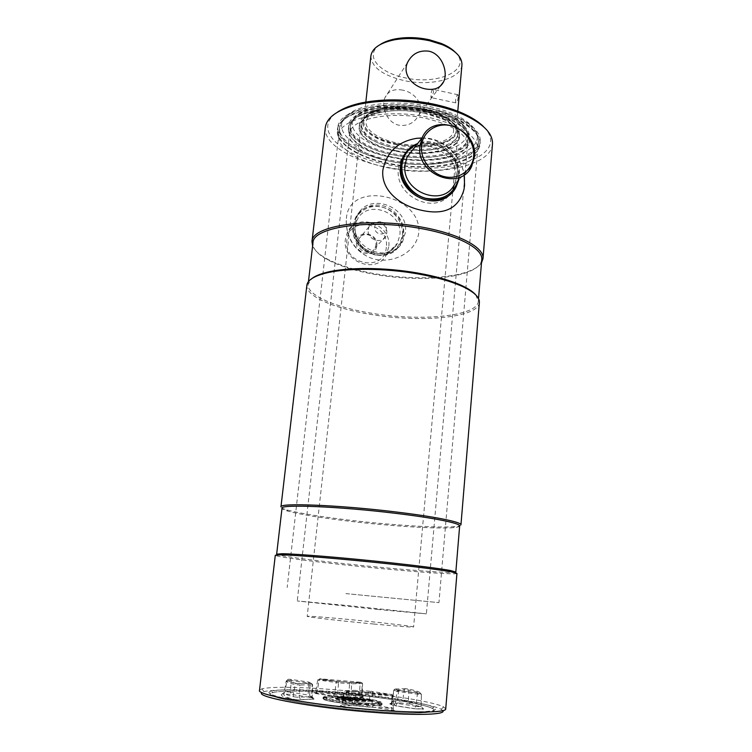 <?xml version="1.0" encoding="UTF-8"?>
<svg xmlns="http://www.w3.org/2000/svg" width="752" height="752" viewBox="0 0 752 752"><rect width="100%" height="100%" fill="white"/><g stroke="black" fill="none" stroke-linecap="round" stroke-linejoin="round"><path stroke-width="0.56" stroke-dasharray="3.76 2.82" d="M455.834 572.037C456.22 573.955 397.479 569.433 345.967 563.859C307.841 559.798 276.275 555.484 276.651 554.149M459.66 525.939C459.538 526.748 457.442 527.321 453.371 527.669C437.203 529.07 391.012 526.109 350.376 521.333C321.057 517.884 300.217 514.481 287.847 511.144C283.918 510.006 281.972 509.029 282.019 508.211M456.943 573.372C457.319 575.252 397.78 570.618 345.6 564.996C306.966 560.889 274.931 556.546 275.307 555.249M445.72 708.939L443.699 706.955C433.19 701.334 379.882 693.25 332.685 689.584C296.457 686.792 272.854 686.538 261.884 688.813L259.506 690.355M442.862 710.64L441.114 709.277C430.999 703.693 379.008 695.732 332.939 692.178C297.576 689.481 274.583 689.283 263.961 691.596L261.978 692.583M460.957 524.84C460.835 525.676 458.692 526.278 454.546 526.626C438.115 528.092 391.36 525.112 350.235 520.271C320.568 516.765 299.446 513.306 286.897 509.894C282.902 508.728 280.919 507.722 280.957 506.876M479.372 302.454C478.667 317.729 421.035 322.993 371.554 314.543C334.884 308.743 305.35 296.25 306.872 285.234M475.8 294.944L478.31 301.279C477.623 316.395 420.763 321.64 371.92 313.283C335.74 307.549 306.637 295.198 308.141 284.294L311.854 278.578M481.759 259.684C480.989 265.428 475.048 270.006 463.937 273.408C443.257 279.782 407.471 280.092 375.925 274.621C356.063 271.171 339.998 266.236 327.74 259.816C317.523 254.279 312.606 248.621 312.973 242.84M481.506 262.815C478.77 266.81 473.234 270.081 464.886 272.628C443.924 279.105 407.706 279.415 375.765 273.878C355.658 270.382 339.387 265.371 326.96 258.867C319.29 254.712 314.505 250.416 312.616 245.96M492.475 144.083C491.197 166.54 434.722 177.209 386.819 167.226C351.306 160.524 323.191 143.613 325.325 127.398M381.142 221.962C373.509 220.167 372.165 232.641 379.91 233.844C387.703 235.442 388.972 223.006 381.142 221.962M483.762 126.919C512.45 155.871 446.077 177.491 387.553 164.585C341.483 156.294 311.394 129.607 337.263 112.302M430.022 108.373C460.938 114.708 481.712 129.278 480.114 141.526C479.118 160.552 431.065 169.858 390.072 161.248C359.785 155.485 336.144 141.038 337.949 127.332C338.005 109.698 386.331 98.606 430.022 108.373M429.777 110.873C460.713 117.199 481.506 131.713 479.908 143.905C478.921 162.846 430.858 172.076 389.837 163.494C359.541 157.741 335.881 143.35 337.676 129.711C337.723 112.151 386.058 101.135 429.777 110.873M334.725 693.043C295.339 689.904 264.704 690.599 271.754 695.309C278.061 699.952 326.847 707.895 372.776 711.317C418.798 714.795 443.962 712.595 430.351 707.557C417.416 702.565 374.045 696.126 334.725 693.043C376.404 696.249 423.338 703.449 432.353 708.459C441.725 712.934 415.8 714.626 372.776 711.317C313.697 707.04 257.043 695.807 272.713 692.526C282.188 690.449 302.859 690.618 334.725 693.043M353.449 226.324C354.784 213.352 367.531 204.281 380.512 206.809C393.512 209.15 403.674 222.366 402.32 235.169C399.368 249.382 390.429 255.971 375.502 254.966C362.332 252.757 351.936 239.258 353.449 226.324M402.959 235.113L400.252 243.949C389.292 267.11 348.956 252.117 353.073 226.079L355.076 218.813C365.19 194.063 406.935 208.595 402.959 235.113M405.375 232.584L402.658 241.486C391.632 264.807 350.996 249.683 355.141 223.466L357.153 216.144C367.333 191.234 409.37 205.888 405.375 232.584M388.728 247.023L386.396 254.646C376.865 274.847 341.775 261.959 345.384 239.315L347.17 232.923C356.034 211.472 392.243 223.993 388.728 247.023M386.302 247.229C384.836 272.337 343.222 265.221 346.879 240.226C348.796 215.081 389.846 222.658 386.302 247.229M376.761 245.537C378.594 232.876 357.473 229.05 356.542 241.937C354.681 254.712 375.953 258.415 376.761 245.537M357.98 241.815L358.779 239.014C362.539 230.291 377.382 235.517 375.915 245.002L375.022 248.01C371.15 256.517 356.504 251.224 357.98 241.815M368.198 229.689L369.025 226.794C372.889 217.789 388.248 223.241 386.754 233.045L385.832 236.147C381.847 244.945 366.685 239.427 368.198 229.689M458.109 180.48L458.842 176.184C461.587 155.081 436.01 135.388 417.097 144.262M458.711 179.85L459.218 176.494C461.935 155.448 436.94 135.501 417.67 143.538M450.307 194.007L452.93 190.077L455.938 179.916C459.594 153.756 421.957 133.931 405.196 153.568M404.764 154.047L400.675 160.317L398.428 168.683C394.321 195.755 434.036 215.392 449.893 194.495M346.409 218.475C348.74 180.095 420.471 194.11 418.902 231.691C416.664 255.473 385.663 267.129 366.177 255.821C353.111 248.404 346.465 236.871 346.211 221.22L346.409 218.475M353.637 225.365C354.991 212.092 368.038 202.814 381.311 205.409C394.612 207.806 404.999 221.332 403.617 234.417C402.433 247.54 389.639 257.109 376.197 254.665C362.727 252.409 352.077 238.591 353.637 225.365M463.993 189.466L464.445 186.026C467.142 161.53 446.782 137.014 422.051 137.992M451.548 192.879C455.477 188.583 457.724 183.441 458.306 177.444C462.123 150.278 422.154 130.613 406.155 152.177M426.798 111.973C389.733 103.72 348.58 113.082 348.477 128.207C346.945 139.797 366.91 152.13 392.77 157.083C427.879 164.491 468.834 156.435 469.624 140.295C469.201 128.272 454.922 118.835 426.798 111.973M427.042 109.491C389.987 101.219 348.853 110.647 348.74 125.838C347.208 137.475 367.155 149.864 393.005 154.827C428.095 162.253 469.032 154.132 469.831 137.926C469.408 125.847 455.148 116.372 427.042 109.491M391.181 157.253C440.851 168.279 496.019 149.385 471.222 125.311C462.762 117.086 448.794 110.807 429.307 106.474C399.199 99.913 364.071 103.156 349.877 113.195C327.778 127.455 352.18 150.165 391.181 157.253M390.532 160.223C430.595 168.636 477.529 159.518 478.488 140.934C478.845 136.61 476.853 132.211 472.491 127.755C463.843 119.371 449.527 112.95 429.552 108.523C398.673 101.802 362.643 105.111 348.148 115.347C342.987 118.854 340.158 122.764 339.66 127.079C337.892 140.455 360.951 154.583 390.532 160.223M345.882 593.61L438.942 602.625L345.882 593.61M426.581 109.632C400.431 103.955 369.946 106.784 357.614 115.554C353.261 118.543 350.874 121.88 350.451 125.565C348.956 136.883 368.32 148.943 393.475 153.775C427.625 161.013 467.453 153.088 468.214 137.325C468.524 133.63 466.842 129.88 463.166 126.092C455.787 118.891 443.595 113.402 426.581 109.632M378.218 609.505L297.266 600.961L347.142 605.482L426.375 613.848L378.218 609.505M426.346 107.611C400.957 102.084 371.356 104.848 359.334 113.411C340.835 125.405 361.007 144.694 394.123 150.785C436.442 160.223 482.784 143.905 461.907 123.648C454.725 116.616 442.872 111.268 426.346 107.611M395.749 150.579C424.908 156.773 458.767 149.949 459.369 136.62C458.983 126.552 447.158 118.694 423.884 113.044C393.381 106.267 359.39 113.984 359.259 126.627C360.076 137.315 372.24 145.296 395.749 150.579M395.975 148.304C425.124 154.517 458.974 147.646 459.585 134.251C459.199 124.136 447.384 116.25 424.128 110.591C393.644 103.795 359.663 111.559 359.512 124.259C360.33 135.003 372.484 143.012 395.975 148.304M397.178 144.13C362.633 138.058 350.235 115.272 381.95 108.448C394.556 105.731 408.364 105.853 423.376 108.814L440.71 114.313C457.517 123.159 460.628 131.572 450.044 139.543C436.978 146.424 419.362 147.956 397.178 144.13M396.981 144.816C369.617 139.74 353.374 123.798 368.452 113.994L381.555 108.739C394.321 105.994 408.298 106.126 423.489 109.125L441.039 114.68L452.854 122.416C469.962 138.979 432.062 152.665 396.981 144.816M396.454 147.232C373.744 142.119 362.003 134.364 361.223 123.977C361.571 120.931 363.526 118.167 367.089 115.705C377.241 108.429 402.226 106.088 423.667 110.732C437.702 113.825 447.76 118.374 453.851 124.362C456.859 127.483 458.231 130.575 457.968 133.63C457.385 146.593 424.654 153.258 396.454 147.232M373.716 624.019C398.908 626.36 412.209 627.347 413.6 626.971C414.258 626.35 379.478 622.355 348.251 619.413C323.04 617.044 309.363 616.02 307.201 616.349C305.773 616.856 340.75 620.917 373.716 624.019M397.893 143.171C419.456 147.561 444.084 144.337 451.407 135.717C459.068 127.182 446.049 114.802 422.549 109.933C399.133 104.932 372.785 109.247 367.324 118.468C361.505 127.614 376.244 138.904 397.893 143.171M432.485 89.3C431.676 90.315 431.178 92.299 431.009 95.241L430.924 97.572C431.667 97.666 432.532 95.748 433.519 91.838L432.87 89.262M458.165 97.111C457.686 101.106 456.915 103.024 455.825 102.864L455.496 100.467C456.267 96.538 457.122 94.639 458.053 94.761L458.165 97.111M402.771 90.165C394.104 88.529 388.173 91.011 384.958 97.628C380.841 107.113 387.44 123.187 399.19 125.264C407.913 126.261 414.418 122.943 418.704 115.291C424.41 104.255 414.719 92.43 402.771 90.165M370.877 55.939C371.45 67.097 382.411 75.285 403.749 80.511C430.304 86.63 461.249 78.969 461.944 65.029M397.282 143.999C424.213 149.77 455.439 143.341 455.994 130.923C455.627 121.523 444.723 114.201 423.263 108.974C395.195 102.704 363.846 109.905 363.695 121.711C364.419 131.656 375.615 139.082 397.282 143.999M379.995 44.669C363.94 54.981 378.378 72.549 404.529 77.7C437.871 85.822 473.403 69.588 455.233 52.179M373.236 710.095C416.956 713.469 443.21 711.796 433.65 707.294C424.448 702.265 376.846 694.989 334.602 691.727C302.295 689.264 281.323 689.058 271.669 691.126C255.689 694.397 313.199 705.733 373.236 710.095M347.076 697.461C336.351 697.057 327.872 698.27 344.247 700.46C360.894 701.813 370.078 701.813 371.817 700.46L341.737 698.194L348.909 697.988L347.076 697.461L347.471 696.803L348.054 697.593M364.917 699.181L356.363 698.542L355.997 699.501L341.775 698.392L339.641 697.583L338.475 696.728L364.071 698.805M355.386 698.091L341.699 697.33L341.737 698.194M339.453 697.264L338.353 696.728M357.379 699.962C355.198 700.244 345.516 699.868 341.822 698.824L357.379 699.962L357.623 699.05M371.817 700.46L371.159 699.642C369.448 700.911 360.65 700.92 344.764 699.661C328.944 697.583 337.037 696.408 347.471 696.803L337.695 697.151L341.775 698.392M341.803 698.805L355.997 699.501M348.326 697.198L341.417 697.771L348.261 697.17L348.909 697.988M360.029 698.702L355.846 698.147M341.107 697.696L341.164 697.988C345.121 699.153 356.251 699.623 358.413 699.266L365.322 699.792L363.714 699.21M359.917 698.918L371.159 699.642M341.436 698.147L356.044 698.993M341.699 697.33L338.475 696.728M341.85 697.856L354.587 698.843L354.643 698.335M359.108 699.614L355.593 699.341M423.555 111.907L441.734 117.66C459.115 126.825 462.273 135.501 451.219 143.679C437.626 150.729 419.334 152.28 396.342 148.323C360.556 142.062 347.452 118.619 380.286 111.522C393.428 108.692 407.857 108.814 423.555 111.907M424.025 113.138L443.06 119.154C461.23 128.733 464.51 137.776 452.901 146.273C441.283 153.436 416.956 155.326 395.571 151.058C358.234 144.563 344.341 120.16 378.698 112.734C392.45 109.773 407.565 109.914 424.025 113.138M426.469 110.817L448.201 117.65C461.86 124.071 468.496 131.008 468.111 138.453C467.349 154.188 427.531 162.084 393.362 154.856C368.207 150.033 348.834 137.992 350.319 126.703C351.419 119.324 359.296 113.834 373.951 110.243C389.931 106.878 407.434 107.075 426.469 110.817M426.939 112.067L449.536 119.154C471.777 130.782 475.809 141.696 461.625 151.885C447.515 160.449 418.3 162.648 392.6 157.563C347.734 149.883 330.175 120.442 372.343 111.456C388.944 107.968 407.142 108.175 426.939 112.067M392.657 161.746C367.465 156.952 348.044 145.051 349.511 133.912C349.605 119.352 389.649 110.403 425.735 118.374C453.136 125.001 467.048 134.11 467.481 145.691C466.738 161.201 426.873 168.927 392.657 161.746M429.43 109.717C438.839 111.71 447.224 114.323 454.584 117.566C470.912 125.142 478.845 133.311 478.394 142.072C477.435 160.618 430.501 169.698 390.42 161.295C360.828 155.655 337.77 141.555 339.528 128.216C340.816 119.54 350.206 113.091 367.709 108.89C386.519 105.036 407.095 105.308 429.43 109.717M429.918 110.976C439.647 113.035 448.314 115.733 455.919 119.07C482.37 132.775 487.183 145.559 470.357 157.422C453.729 167.358 419.654 169.849 389.668 163.964C363.376 158.428 346.39 149.704 338.72 137.795C333.38 125.528 342.508 116.297 366.102 110.102C385.541 106.135 406.813 106.417 429.918 110.976M389.715 168.138C360.086 162.535 336.962 148.595 338.701 135.445C338.729 118.468 385.973 107.893 428.696 117.34C460.957 125.18 477.313 135.839 477.774 149.319C476.834 167.602 429.853 176.485 389.715 168.138M354.982 227.301L356.815 220.693C365.942 198.547 403.373 211.603 399.791 235.395L397.394 243.272C387.581 264.14 351.287 250.707 354.982 227.301M413.807 148.435C430.116 134.467 460.421 153.389 457.197 175.169L454.631 184.071L457.329 174.915C460.365 152.769 430.182 134.373 413.685 148.586M345.901 696.972C331.933 695.957 324.347 696.061 323.144 697.264C322.317 698.815 341.521 702.124 359.578 703.468C373.556 704.445 381.02 704.333 381.978 703.139C382.561 701.513 363.413 698.288 345.901 696.972M359.494 702.735C344.115 701.569 327.505 698.965 324.46 697.311C322.73 695.591 329.94 695.29 346.099 696.408C362.896 697.875 374.355 699.623 380.465 701.663C383.238 703.477 376.244 703.834 359.494 702.735M359.503 704.248C341.436 702.913 322.232 699.595 323.059 698.035C324.262 696.813 331.858 696.709 345.826 697.715C363.338 699.031 382.486 702.274 381.903 703.91C380.944 705.113 373.481 705.226 359.503 704.248M359.588 704.981C377.072 706.109 384.366 705.714 381.452 703.778C375.06 701.625 363.122 699.792 345.629 698.27C328.784 697.123 321.254 697.452 323.031 699.266C326.189 701.024 343.523 703.759 359.588 704.981M349.003 695.121L334.631 693.908L315.802 690.891L359.23 694.105L361.759 694.773L349.003 695.121M348.543 697.602L352.876 697.79L351.099 695.205L351.588 683.831L362.577 683.521L319.008 679.733L319.732 678.746L361.336 682.318L350.705 682.553L351.588 683.831L349.614 683.728L348.543 697.602L338.221 696.794L337.629 694.228L338.532 682.825L349.614 683.728L349.633 682.543L361.712 682.468L362.21 683.577L361.759 694.773L363.526 697.33C365.171 697.113 363.733 696.728 359.23 696.164L316 692.771C312.437 692.695 312.362 692.968 315.784 693.588L338.221 696.794M333.127 696.249L334.631 693.908L336.21 682.581L336.952 681.434L319.732 678.746M350.705 682.553L338.231 681.566L338.532 682.825L336.21 682.581L318.923 680.062L319.685 678.915M338.231 681.566L336.952 681.434M296.946 697.198L293.12 696.672L291.56 698.852L290.639 699.04L297.143 699.933L314.054 699.097L311.854 697.894L309.664 695.29L311.563 696.784L296.946 697.198M311.854 697.894L309.204 697.217L308.104 694.895L308.931 683.164L291.25 680.541L290.404 692.15L309.664 695.29L310.144 683.446L308.931 683.164L308.376 681.998L311.45 683.324L299.023 683.671L299.935 685.053L312.183 684.762L309.044 682.149M287.79 691.859L290.404 692.15L291.522 694.453L282.282 693.946L284.952 691.84L287.79 691.859M290.695 679.376L291.25 680.541L287.029 680.278L288.364 679.235L290.695 679.376L308.376 681.998M299.023 683.671L295.921 683.512L295.16 684.583L293.12 696.672C287.161 695.139 284.143 693.833 284.059 692.771L284.952 691.84L287.029 680.278L286.174 681.077C286.277 682.008 289.276 683.173 295.16 684.583L299.935 685.053L299.277 697.273L301.101 700.065M373.077 707.2L356.598 705.771L357.097 703.562L372.024 704.812L393.221 708.309L369.57 707.124L345.262 704.878L344.726 707.632L392.864 711.279C396.548 711.298 396.389 710.941 392.384 710.217L373.077 707.2L372.024 704.812L372.776 692.658L370.275 692.385L370.877 691.304L372.249 691.445L391.689 694.538L345.694 690.665L344.031 691.84L346.616 692.329L345.262 704.878L341.934 704.201L357.097 703.562L358.648 690.327L370.877 691.304M367.606 706.607L368.79 704.464L370.275 692.385L356.269 691.342L357.473 690.27L358.648 690.327M346.879 690.975L346.616 692.329L392.309 695.948L372.776 692.658L372.249 691.445M418.62 706.598L415.922 706.288L414.54 708.76L423.395 709.23C423.78 707.754 419.353 705.978 410.122 703.881L408.402 701.503C417.05 703.44 421.308 705.094 421.176 706.457L418.62 706.598M420.255 693.353L421.421 694.575C421.534 693.391 417.332 691.906 408.806 690.11L404.341 689.669L405.478 688.672L407.941 688.917C416.561 690.721 420.669 692.197 420.255 693.353L398.475 690.327L397.169 691.389L421.374 694.679L421.148 706.786L423.395 709.23M370.999 700.328L359.541 699.548M364.805 699.191L356.739 698.561M357.745 699.623C355.48 699.924 345.29 699.492 341.511 698.411M348.59 697.583L347.744 697.189M347.349 697.132C339.951 696.916 335.956 697.198 335.373 697.988C333.747 698.909 348.843 700.845 356.937 700.949C365.463 701.193 370.313 700.92 371.488 700.112L371.488 700.046M355.95 698.561L339.641 697.292L355.978 698.58M399.227 690.486L398.532 691.69L397.065 703.421L395.317 703.007L397.169 691.389L394.02 690.195L391.952 701.569L393.804 690.092L395.298 689.011L394.151 690.026L404.341 689.669L402.649 700.93L408.402 701.503L408.806 690.11L407.941 688.917M395.298 689.011L405.478 688.672M398.475 690.327L395.232 689.105M418.027 693.222L417.341 694.434L415.922 706.288L397.065 703.421L395.655 705.865L414.54 708.76M392.403 701.466L402.649 700.93L400.365 702.923L390.1 703.487L392.403 701.466M390.1 703.487L389.799 703.919L390.871 703.693L391.952 701.569L393.804 690.092L394.678 689.227L397.413 690.815L399.077 690.533L419.259 693.41L421.421 694.575L421.148 706.786L421.834 708.901L414.822 708.675L395.947 705.771L394.198 705.103L395.317 703.007L392.234 701.719L390.871 703.693L394.8 704.21L392.685 705.16L395.655 705.865M389.799 703.919L392.685 705.16M410.122 703.881L400.365 702.923M356.598 705.771L351.936 705.583L354.352 703.449L356.269 691.342L344.472 691.746L342.508 704.069L340.054 706.241C338.099 706.513 339.65 706.983 344.726 707.632M345.694 690.665L357.473 690.27M391.566 694.312L392.083 695.525L391.35 707.801L392.384 710.217M391.689 694.538L392.309 695.948L391.632 708.422L392.864 711.279M351.936 705.583L340.054 706.241M296.391 683.418C288.693 681.575 286.014 680.175 288.364 679.235M311.45 683.324L312.484 684.602L311.967 696.54L314.054 699.097M311.272 683.408L312.183 684.762L311.563 696.784L313.387 699.529M282.282 693.946C279.678 695.168 282.461 696.86 290.639 699.04M309.204 697.217L291.522 694.453M359.23 696.164L360.255 682.055M316 692.771L317.438 690.797L319.008 679.733L317.748 679.78L318.923 680.062L317.316 691.267L315.784 693.588M349.614 682.496L336.793 681.472L319.515 678.962L317.748 679.78L315.802 690.891L314.693 692.94L333.437 696.164L349.201 697.555L362.802 697.038L362.238 694.688L362.577 683.521L361.336 682.318M352.876 697.79L363.526 697.33M263.961 691.596L261.884 688.813M287.847 511.144L286.897 509.894M308.141 284.294L308.452 281.605M327.74 259.816L326.96 258.867M479.908 143.905L480.114 141.526M337.676 129.711L337.949 127.332M463.937 273.408L464.886 272.628M478.31 301.279L478.535 298.582M453.371 527.669L454.546 526.626M441.114 709.277L443.699 706.955M386.396 254.646L397.394 243.272C392.215 251.76 384.328 255.06 373.735 253.18C364.87 250.773 355.01 243.479 355.038 227.17L356.815 220.693L347.17 232.923M402.658 241.486L400.252 243.949M369.025 226.794L358.779 239.014M385.832 236.147L375.022 248.01M357.153 216.144L355.076 218.813M400.675 160.317L402.715 157.694M452.93 190.077L456.191 186.731M454.631 184.071L471.636 166.483M366.177 255.821C353.233 248 346.578 236.457 346.211 221.22M421.928 138.133C442.308 138.453 461.004 154.545 464.172 174.821M348.74 125.838L348.477 128.207M471.222 125.311L472.491 127.755M478.488 140.934L438.942 602.625M339.66 127.079L287.17 587.481M349.877 113.195L348.148 115.347M469.831 137.926L469.624 140.295M350.451 125.565L297.266 600.961M359.334 113.411L357.614 115.554M459.585 134.251L459.369 136.62M359.512 124.259L359.259 126.627M461.907 123.648L463.166 126.092M468.214 137.325L426.375 613.848M368.452 113.994L367.089 115.705M457.968 133.63L413.6 626.971M361.223 123.977L307.201 616.349M452.854 122.416L453.851 124.362M455.825 102.864L430.924 97.572M407.518 62.557L384.958 97.628M457.771 111.23L455.994 130.923M365.839 102.056L363.695 121.711M440.334 86.142L418.704 115.291M458.053 94.761L433.077 89.403M323.144 697.264C322.946 697.649 341.577 701.672 359.522 702.772C371.582 703.534 379.064 703.656 381.978 703.139L381.903 703.91C381.104 705.827 373.65 706.175 359.559 704.944C341.455 703.355 321.696 700.817 323.059 698.035L323.144 697.264M297.049 699.802L291.56 698.852C280.139 694.942 285.158 694.124 284.059 692.771L286.174 681.077L295.921 683.512L311.666 683.568L312.644 684.687L312.165 696.672L312.804 699.022L297.049 699.802M369.824 709.822L344.792 707.51L340.806 706.466L341.934 704.201L344.031 691.84C344.303 690.834 345.234 690.571 346.841 691.041L391.886 694.632L393.531 695.882L393.221 708.309L393.888 710.734L369.824 709.822M432.353 708.459L433.65 707.294M339.199 697.358L338.09 696.813M364.833 699.21L356.758 698.58M357.914 699.398L358.394 699.247M335.373 697.988L335.542 698.627C336.435 699.097 335.251 699.379 348.204 700.836C363.536 701.484 370.99 701.513 370.557 700.92L371.488 700.112L347.593 699.962C331.792 698.035 336.407 698.016 335.373 697.988M272.713 692.526L271.669 691.126M441.734 117.66L443.06 119.154M380.286 111.522L378.698 112.734M448.201 117.65L449.536 119.154M349.511 133.912L350.319 126.703M467.481 145.691L468.111 138.453M373.951 110.243L372.343 111.456M454.584 117.566L455.919 119.07M338.701 135.445L339.528 128.216M477.774 149.319L478.394 142.072M367.709 108.89L366.102 110.102"/><path stroke-width="1.13" d="M276.651 554.149L282.216 553.726C296.138 553.801 345.77 557.881 389.827 562.684C419.541 565.946 439.751 568.559 450.467 570.514L455.834 572.037L459.66 525.939C460.619 523.326 433.772 517.855 394.546 513.212C338.776 506.416 279.819 504.122 282.019 508.211L276.651 554.149M275.307 555.249L280.91 554.844C294.972 554.957 345.328 559.131 390.044 563.991C420.189 567.29 440.691 569.922 451.529 571.877L456.943 573.372L445.72 708.939C446.218 712.464 417.529 713.197 376.122 710.01C317.156 705.705 256.103 694.97 259.506 690.355L275.307 555.249M261.978 692.583C254.336 696.935 315.116 708.13 375.182 712.473C417.915 715.735 446.284 714.616 442.862 710.64M280.957 506.876C278.729 502.684 338.475 504.949 395.016 511.858C434.769 516.577 461.925 522.151 460.957 524.84L479.372 302.454C479.729 297.322 474.164 292.039 462.668 286.587C451.303 281.398 436.32 277.159 417.717 273.869C384.977 268.088 347.142 267.862 326.387 272.976C314.035 276.05 307.53 280.139 306.872 285.234L280.957 506.876M311.854 278.578C315.097 276.012 320.296 273.869 327.44 272.149C347.922 267.082 385.212 267.298 417.473 272.995C435.812 276.247 450.58 280.44 461.794 285.563C468.458 288.665 473.13 291.785 475.8 294.944M308.452 281.605L312.973 242.84C312.324 227.207 369.326 218.578 421.703 228.693C458.598 235.31 483.339 248.921 481.759 259.684L478.535 298.582M312.616 245.96L311.977 241.589C311.309 225.703 369.072 216.914 422.163 227.179C459.557 233.9 484.589 247.728 482.991 258.66L481.506 262.815M311.977 241.589L325.325 127.398C326.885 116.861 338.503 109.078 360.18 104.039C382.712 99.612 407.255 100.035 433.791 105.308C444.629 107.611 454.34 110.61 462.931 114.295C483.179 123.516 493.03 133.442 492.475 144.083L482.991 258.66M337.263 112.302C343.194 108.232 351.363 105.073 361.768 102.836C383.68 98.521 407.518 98.926 433.284 104.049C443.812 106.295 453.249 109.209 461.606 112.8C471.363 117.058 478.751 121.758 483.762 126.919M473.638 156.266C474.907 142.626 463.928 128.291 450.072 125.509C436.226 122.52 422.765 131.929 421.515 145.756C420.058 159.556 431.319 174.22 445.363 176.842C459.397 179.681 472.576 169.943 473.638 156.266M474.409 156.952C478.375 128.122 432.87 111.249 422.051 137.973L419.917 145.982C415.753 174.464 460.111 191.694 471.636 166.483L474.409 156.952M417.097 144.262C408.345 148.257 403.307 155.175 402 165.017C400.468 179.267 411.316 194.495 425.698 198.274C441.988 201.085 452.789 195.153 458.109 180.48M417.67 143.538C411.203 146.038 406.475 150.419 403.504 156.689L401.239 165.111C396.718 195.388 443.783 213.512 456.191 186.731L458.711 179.85M405.196 153.568L404.764 154.047M449.893 194.495L450.307 194.007M413.685 148.586L422.051 137.973L416.749 138.302C397.902 141.461 386.594 152.083 382.853 170.159C380.719 191.017 401.389 206.321 422.022 210.4C444.714 215.345 458.711 208.37 463.993 189.466L464.576 185.283L464.172 174.821M406.155 152.177C402.931 156.162 401.032 160.796 400.459 166.098C396.426 192.803 435.079 212.778 451.548 192.879M425.218 88.858C412.547 86.358 402.104 74.241 407.518 62.557C412.011 53.796 419.137 50.008 428.894 51.192C441.791 53.787 448.342 71.825 443.689 81.63C440.343 88.153 434.186 90.56 425.218 88.858M457.771 111.23L461.944 65.029C462.245 57.274 455.693 50.487 442.298 44.669L429.9 40.834C417.445 38.145 405.535 37.826 394.161 39.865C379.882 42.92 372.118 48.278 370.877 55.939L365.839 102.056M455.233 52.179C451.914 48.833 447.243 45.919 441.217 43.437L429.43 39.79C417.604 37.233 406.277 36.933 395.467 38.869C389.075 40.11 383.915 42.046 379.995 44.669M413.807 148.435L407.095 156.942L405.027 164.632C400.948 191.967 443.483 208.304 454.631 184.071M282.216 553.726L280.91 554.844M327.44 272.149L326.387 272.976M361.768 102.836L360.18 104.039M461.606 112.8L462.931 114.295M461.794 285.563L462.668 286.587M450.467 570.514L451.529 571.877M402.715 157.694L403.504 156.689M416.749 138.302L421.928 138.133M441.217 43.437L442.298 44.669M395.467 38.869L394.161 39.865M443.689 81.63L440.334 86.142"/></g></svg>
